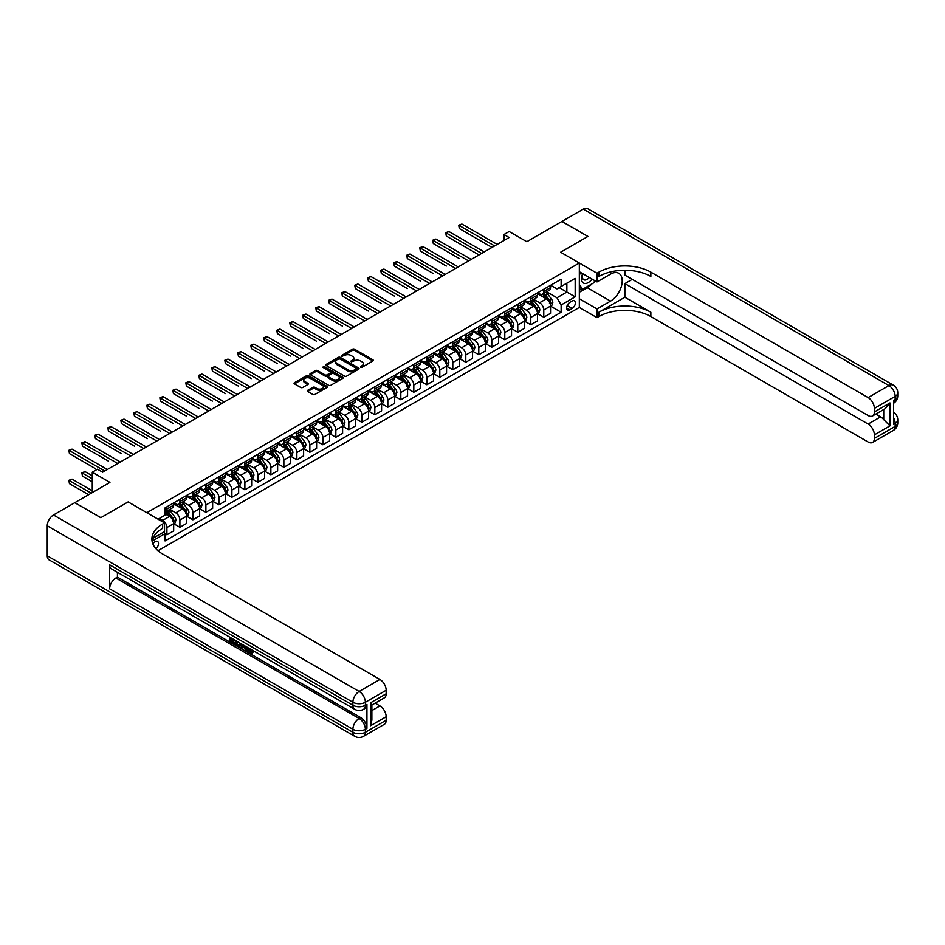 <?xml version="1.0" encoding="UTF-8"?>
<svg xmlns="http://www.w3.org/2000/svg" width="945" height="945" viewBox="0 0 945 945"><rect width="100%" height="100%" fill="white"/><g stroke="black" fill="none" stroke-linecap="round" stroke-linejoin="round"><path stroke-width="1.42" d="M360.624 367.239L362.053 367.239L372.897 360.978A1.441 0.839 0 0 0 373.31 360.388A1.441 0.839 0 0 0 372.897 359.797L354.529 349.201A1.441 0.839 0 0 0 352.485 349.201L341.641 355.45L341.641 356.277L344.476 355.474A4.619 2.67 0 0 1 351.008 355.474L352.532 356.359A4.619 2.67 0 0 1 353.891 358.238A4.619 2.67 0 0 1 352.532 360.128L351.127 361.758L353.962 360.955A4.619 2.67 0 0 1 360.494 360.955L362.029 361.829A4.619 2.67 0 0 1 363.376 363.719A4.619 2.67 0 0 1 362.029 365.609L360.624 367.239L360.624 366.412M155.984 548.738A4.701 2.717 120 0 0 158.37 544.651A4.701 2.717 120 0 0 157.52 541.414A4.701 2.717 120 0 0 155.157 541.65A4.701 2.717 120 0 0 152.901 543.966M307.68 390.32A1.441 0.839 0 0 0 307.267 390.911A1.441 0.839 0 0 0 307.68 391.502L312.842 394.467A1.441 0.839 0 0 0 314.874 394.467L326.923 387.521A1.441 0.839 0 0 0 327.348 386.93A1.441 0.839 0 0 0 326.923 386.34L308.554 375.732A1.441 0.839 0 0 0 306.511 375.732L294.474 382.69A1.441 0.839 0 0 0 294.049 383.28A1.441 0.839 0 0 0 294.474 383.871L300.699 387.462A1.441 0.839 0 0 0 302.731 387.462L307.893 384.485A1.441 0.839 0 0 0 308.306 383.894A1.441 0.839 0 0 0 307.893 383.304L304.798 381.52A3.863 2.233 0 0 1 303.676 379.949A3.863 2.233 0 0 1 306.05 377.894A3.863 2.233 0 0 1 310.267 378.378L322.351 385.359A3.863 2.233 0 0 1 323.485 386.93A3.863 2.233 0 0 1 321.099 388.986A3.863 2.233 0 0 1 316.894 388.501L314.874 387.344A1.441 0.839 0 0 0 312.842 387.344L307.68 390.32L307.68 391.502M624.869 270.246L624.869 275.089L868.136 415.54A8.824 5.091 -120 0 0 872.542 415.977L885.3 408.606L889.966 402.936L889.966 425.864L874.373 434.865L874.373 438.409L895.163 426.408L895.163 423.407L893.604 424.305L893.604 400.29L895.163 399.392L895.163 396.392L874.373 408.394A8.824 5.091 -120 0 0 868.136 397.597L888.926 385.584L583.278 209.128L561.968 221.425L587.955 236.427L560.621 252.22L587.908 236.463L561.921 221.461L526.826 241.719L509.154 231.513L503.957 234.514L509.154 237.514L102.662 472.205L97.465 469.204L92.267 472.205L92.267 492.605M47.25 555.814L352.898 732.28A8.824 5.091 120 0 0 354.729 736.309L49.081 559.853A8.824 5.091 -60 0 1 47.25 555.814L47.25 525.798A8.824 5.091 -60 0 1 53.487 514.99L74.797 502.693L100.796 517.695L128.13 501.913L100.843 517.671L74.856 502.657L109.939 482.399L92.267 472.205M152.925 538.319L164.524 531.622L164.524 522.916L128.13 501.913L146.841 512.71L579.332 263.017L579.332 307.444L597.004 317.638L598.87 316.563A36.761 21.215 180 0 1 650.857 316.563L868.136 442.012A8.824 5.091 -120 0 0 872.542 442.449A8.824 5.091 -120 0 0 874.373 438.409M598.87 272.148A36.761 21.215 180 0 1 650.857 272.148L650.857 276.472A36.761 21.215 180 0 0 598.87 276.472L598.87 272.148L597.004 273.223L560.621 252.22L579.332 263.017M344.571 376.145A1.441 0.839 0 0 0 346.614 376.145L358.663 369.2A1.441 0.839 0 0 0 359.076 368.609A1.441 0.839 0 0 0 358.663 368.018L340.294 357.411A1.441 0.839 0 0 0 338.251 357.411L326.202 364.368A1.441 0.839 0 0 0 325.789 364.959A1.441 0.839 0 0 0 326.202 365.55L344.571 376.145M323.095 367.451L342.775 378.366L330.75 385.312A1.441 0.839 0 0 1 328.706 385.312L310.338 374.704L310.338 373.523A1.441 0.839 0 0 0 309.913 374.114A1.441 0.839 0 0 0 310.338 374.704M310.338 373.523L315.488 370.558A1.441 0.839 0 0 1 317.532 370.558L324.986 374.858A1.441 0.839 0 0 0 327.017 374.858L330.443 372.885A1.441 0.839 0 0 0 330.868 372.295A1.441 0.839 0 0 0 330.443 371.704L322.682 367.227L324.111 366.4L342.787 377.185A1.441 0.839 0 0 1 343.212 377.764A1.441 0.839 0 0 1 342.787 378.354L342.787 377.185M572.15 301.018L569.87 302.341A4.56 2.634 120 0 0 566.894 306.357A4.56 2.634 120 0 0 567.591 310.007A4.56 2.634 120 0 0 569.87 309.783L572.15 308.46A4.56 2.634 120 0 0 575.139 304.444A4.56 2.634 120 0 0 574.43 300.793A4.56 2.634 120 0 0 572.15 301.018M157.98 550.711L579.332 307.444M550.687 285.26L556.971 288.898L561.141 286.489L561.141 279.224L165.044 507.914L165.044 515.179L158.075 519.195M561.141 286.489L575.174 278.385L575.174 296.872L561.141 304.975L556.971 297.781L546.635 291.804M550.687 306.204L561.141 312.24L561.141 304.975M561.141 312.24L165.044 540.93L165.044 533.665L152.074 541.142M503.957 234.514L503.957 240.514M559.156 287.634L566.858 292.076L566.858 283.193L575.174 278.385M556.971 297.781L566.858 292.076L575.174 296.872M165.044 533.724L166.911 534.799L166.911 527.546A5.883 3.39 -120 0 0 162.753 520.341L159.422 518.415M166.911 534.799L173.667 530.901L173.667 523.636A5.883 3.39 -120 0 0 169.509 516.431L165.044 513.856M173.821 523.79L179.904 527.298L179.904 520.034A5.883 3.39 -120 0 0 175.746 512.84L169.781 509.39M179.904 527.298L186.661 523.4L186.661 516.135A5.883 3.39 -120 0 0 182.503 508.93L173.667 503.827M186.815 516.289L192.898 519.797L192.898 512.533A5.883 3.39 -120 0 0 188.74 505.327L182.775 501.889M192.898 519.797L199.655 515.899L199.655 508.634A5.883 3.39 -120 0 0 195.497 501.429L186.661 496.326M199.82 508.788L205.892 512.296L205.892 505.032A5.883 3.39 -120 0 0 201.734 497.826L195.769 494.377M205.892 512.296L212.649 508.398L212.649 501.133A5.883 3.39 -120 0 0 208.491 493.928L199.655 488.825M212.814 501.275L218.897 504.795L218.897 497.531A5.883 3.39 -120 0 0 214.728 490.325L208.762 486.876M218.897 504.795L225.654 500.885L225.654 493.633A5.883 3.39 -120 0 0 221.496 486.427L212.649 481.324M225.808 493.774L231.891 497.294L231.891 490.03A5.883 3.39 -120 0 0 227.733 482.824L221.756 479.375M231.891 497.294L238.648 493.384L238.648 486.12A5.883 3.39 -120 0 0 234.49 478.926L225.654 473.823M238.801 486.273L244.885 489.782L244.885 482.529A5.883 3.39 -120 0 0 240.727 475.323L234.75 471.874M244.885 489.782L251.642 485.884L251.642 478.619A5.883 3.39 -120 0 0 247.484 471.425L238.648 466.322M251.795 478.772L257.879 482.281L257.879 475.016A5.883 3.39 -120 0 0 253.721 467.822L247.744 464.373M257.879 482.281L264.635 478.383L264.635 471.118A5.883 3.39 -120 0 0 260.477 463.912L251.642 458.809M264.789 471.271L270.872 474.78L270.872 467.515A5.883 3.39 -120 0 0 266.714 460.321L260.749 456.872M270.872 474.78L277.629 470.882L277.629 463.617A5.883 3.39 -120 0 0 273.471 456.411L264.635 451.308M277.783 463.771L283.866 467.279L283.866 460.014A5.883 3.39 -120 0 0 279.708 452.809L273.743 449.371M283.866 467.279L290.623 463.381L290.623 456.116A5.883 3.39 -120 0 0 286.465 448.91L277.629 443.807M290.776 456.27L296.86 459.778L296.86 452.513A5.883 3.39 -120 0 0 292.702 445.308L286.737 441.858M296.86 459.778L303.617 455.88L303.617 448.615A5.883 3.39 -120 0 0 299.459 441.409L290.623 436.306M303.782 448.757L309.854 452.277L309.854 445.012A5.883 3.39 -120 0 0 305.696 437.807L299.73 434.357M309.854 452.277L316.61 448.367L316.61 441.114A5.883 3.39 -120 0 0 312.452 433.909L303.617 428.806M316.776 441.256L322.859 444.764L322.859 437.511A5.883 3.39 -120 0 0 318.701 430.306L312.724 426.856M322.859 444.764L329.616 440.866L329.616 433.601A5.883 3.39 -120 0 0 325.458 426.408L316.61 421.305M329.77 433.755L335.853 437.263L335.853 429.999A5.883 3.39 -120 0 0 331.695 422.805L325.718 419.356M335.853 437.263L342.61 433.365L342.61 426.101A5.883 3.39 -120 0 0 338.452 418.895L329.616 413.804M342.763 426.254L348.847 429.762L348.847 422.498A5.883 3.39 -120 0 0 344.689 415.304L338.712 411.855M348.847 429.762L355.603 425.864L355.603 418.6A5.883 3.39 -120 0 0 351.445 411.394L342.61 406.291M355.757 418.753L361.84 422.261L361.84 414.997A5.883 3.39 -120 0 0 357.683 407.791L351.705 404.354M361.84 422.261L368.597 418.363L368.597 411.099A5.883 3.39 -120 0 0 364.439 403.893L355.603 398.79M368.751 411.252L374.834 414.76L374.834 407.496A5.883 3.39 -120 0 0 370.676 400.29L364.711 396.841M374.834 414.76L381.591 410.862L381.591 403.598A5.883 3.39 -120 0 0 377.433 396.392L368.597 391.289M381.745 403.739L387.828 407.26L387.828 399.995A5.883 3.39 -120 0 0 383.67 392.789L377.705 389.34M387.828 407.26L394.585 403.35L394.585 396.097A5.883 3.39 -120 0 0 390.427 388.891L381.591 383.788M394.738 396.238L400.822 399.759L400.822 392.494A5.883 3.39 -120 0 0 396.664 385.288L390.698 381.839M400.822 399.759L407.579 395.849L407.579 388.584A5.883 3.39 -120 0 0 403.42 381.39L394.585 376.287M407.744 388.738L413.815 392.246L413.815 384.993A5.883 3.39 -120 0 0 409.657 377.787L403.692 374.338M413.815 392.246L420.584 388.348L420.584 381.083A5.883 3.39 -120 0 0 416.414 373.889L407.579 368.786M420.738 381.237L426.821 384.745L426.821 377.48A5.883 3.39 -120 0 0 422.663 370.286L416.686 366.837M426.821 384.745L433.578 380.847L433.578 373.582A5.883 3.39 -120 0 0 429.42 366.377L420.584 361.273M433.731 373.736L439.815 377.244L439.815 369.979A5.883 3.39 -120 0 0 435.657 362.785L429.68 359.336M439.815 377.244L446.572 373.346L446.572 366.081A5.883 3.39 -120 0 0 442.414 358.876L433.578 353.773M446.725 366.235L452.809 369.743L452.809 362.478A5.883 3.39 -120 0 0 448.651 355.273L442.673 351.835M452.809 369.743L459.565 365.845L459.565 358.58A5.883 3.39 -120 0 0 455.407 351.375L446.572 346.272M459.719 358.734L465.802 362.242L465.802 354.977A5.883 3.39 -120 0 0 461.644 347.772L455.667 344.323M465.802 362.242L472.559 358.344L472.559 351.079A5.883 3.39 -120 0 0 468.401 343.874L459.565 338.771M472.713 351.221L478.796 354.741L478.796 347.476A5.883 3.39 -120 0 0 474.638 340.271L468.673 336.822M478.796 354.741L485.553 350.831L485.553 343.578A5.883 3.39 -120 0 0 481.395 336.373L472.559 331.27M485.706 343.72L491.79 347.228L491.79 339.976A5.883 3.39 -120 0 0 487.632 332.77L481.666 329.321M491.79 347.228L498.547 343.33L498.547 336.066A5.883 3.39 -120 0 0 494.389 328.872L485.553 323.769M498.712 336.219L504.784 339.728L504.784 332.463A5.883 3.39 -120 0 0 500.626 325.269L494.66 321.82M504.784 339.728L511.54 335.829L511.54 328.565A5.883 3.39 -120 0 0 507.382 321.359L498.547 316.268M511.706 328.718L517.777 332.227L517.777 324.962A5.883 3.39 -120 0 0 513.619 317.768L507.654 314.319M517.777 332.227L524.546 328.328L524.546 321.064A5.883 3.39 -120 0 0 520.388 313.858L511.54 308.755M524.699 321.217L530.783 324.726L530.783 317.461A5.883 3.39 -120 0 0 526.625 310.255L520.648 306.818M530.783 324.726L537.54 320.827L537.54 313.563A5.883 3.39 -120 0 0 533.382 306.357L524.546 301.254M537.693 313.716L543.777 317.225L543.777 309.96A5.883 3.39 -120 0 0 539.619 302.754L533.641 299.305M543.777 317.225L550.533 313.327L550.533 306.062A5.883 3.39 -120 0 0 546.375 298.856L537.54 293.753M537.693 292.761L539.619 293.871A5.883 3.39 -120 0 0 542.56 294.167A5.883 3.39 -120 0 0 543.777 291.473L543.777 289.253M524.699 300.262L526.625 301.372A5.883 3.39 -120 0 0 529.566 301.668A5.883 3.39 -120 0 0 530.783 298.974L530.783 296.754M511.706 307.775L513.619 308.885A5.883 3.39 -120 0 0 516.561 309.169A5.883 3.39 -120 0 0 517.777 306.475L517.777 304.255M498.7 315.276L500.626 316.386A5.883 3.39 -120 0 0 503.567 316.669A5.883 3.39 -120 0 0 504.784 313.976L504.784 311.755M485.706 322.777L487.632 323.887A5.883 3.39 -120 0 0 490.573 324.182A5.883 3.39 -120 0 0 491.79 321.489L491.79 319.268M472.713 330.277L474.638 331.388A5.883 3.39 -120 0 0 477.579 331.683A5.883 3.39 -120 0 0 478.796 328.99L478.796 326.769M459.719 337.778L461.644 338.889A5.883 3.39 -120 0 0 464.586 339.184A5.883 3.39 -120 0 0 465.802 336.491L465.802 334.27M446.725 345.279L448.651 346.39A5.883 3.39 -120 0 0 451.592 346.685A5.883 3.39 -120 0 0 452.809 343.992L452.809 341.771M433.731 352.78L435.657 353.891A5.883 3.39 -120 0 0 438.598 354.186A5.883 3.39 -120 0 0 439.815 351.493L439.815 349.272M420.738 360.293L422.663 361.403A5.883 3.39 -120 0 0 425.593 361.687A5.883 3.39 -120 0 0 426.821 358.994L426.821 356.773M407.744 367.794L409.657 368.904A5.883 3.39 -120 0 0 412.599 369.188A5.883 3.39 -120 0 0 413.815 366.506L413.815 364.286M394.738 375.295L396.664 376.405A5.883 3.39 -120 0 0 399.605 376.701A5.883 3.39 -120 0 0 400.822 374.007L400.822 371.787M381.745 382.796L383.67 383.906A5.883 3.39 -120 0 0 386.611 384.202A5.883 3.39 -120 0 0 387.828 381.508L387.828 379.288M368.751 390.297L370.676 391.407A5.883 3.39 -120 0 0 373.618 391.702A5.883 3.39 -120 0 0 374.834 389.009L374.834 386.788M355.757 397.798L357.683 398.908A5.883 3.39 -120 0 0 360.624 399.203A5.883 3.39 -120 0 0 361.84 396.51L361.84 394.289M342.763 405.31L344.689 406.421A5.883 3.39 -120 0 0 347.63 406.704A5.883 3.39 -120 0 0 348.847 404.011L348.847 401.79M329.77 412.811L331.695 413.922A5.883 3.39 -120 0 0 334.636 414.205A5.883 3.39 -120 0 0 335.853 411.512L335.853 409.291M316.776 420.312L318.701 421.423A5.883 3.39 -120 0 0 321.631 421.718A5.883 3.39 -120 0 0 322.859 419.025L322.859 416.804M303.782 427.813L305.696 428.924A5.883 3.39 -120 0 0 308.637 429.219A5.883 3.39 -120 0 0 309.854 426.526L309.854 424.305M290.776 435.314L292.702 436.425A5.883 3.39 -120 0 0 295.643 436.72A5.883 3.39 -120 0 0 296.86 434.027L296.86 431.806M277.783 442.815L279.708 443.926A5.883 3.39 -120 0 0 282.649 444.221A5.883 3.39 -120 0 0 283.866 441.528L283.866 439.307M264.789 450.316L266.714 451.426A5.883 3.39 -120 0 0 269.656 451.722A5.883 3.39 -120 0 0 270.872 449.029L270.872 446.808M251.795 457.829L253.721 458.939A5.883 3.39 -120 0 0 256.662 459.223A5.883 3.39 -120 0 0 257.879 456.529L257.879 454.309M238.801 465.33L240.727 466.44A5.883 3.39 -120 0 0 243.668 466.724A5.883 3.39 -120 0 0 244.885 464.042L244.885 461.821M225.808 472.831L227.733 473.941A5.883 3.39 -120 0 0 230.674 474.236A5.883 3.39 -120 0 0 231.891 471.543L231.891 469.322M212.814 480.332L214.728 481.442A5.883 3.39 -120 0 0 217.669 481.737A5.883 3.39 -120 0 0 218.897 479.044L218.897 476.823M199.82 487.833L201.734 488.943A5.883 3.39 -120 0 0 204.675 489.238A5.883 3.39 -120 0 0 205.892 486.545L205.892 484.324M186.815 495.334L188.74 496.444A5.883 3.39 -120 0 0 191.681 496.739A5.883 3.39 -120 0 0 192.898 494.046L192.898 491.825M173.821 502.846L175.746 503.957A5.883 3.39 -120 0 0 178.688 504.24A5.883 3.39 -120 0 0 179.904 501.547L179.904 499.326M542.56 294.167L549.317 290.269A5.883 3.39 -120 0 0 550.533 287.575L550.533 285.355M529.566 301.668L536.323 297.769A5.883 3.39 -120 0 0 537.54 295.076L537.54 292.855M516.561 309.169L523.317 305.27A5.883 3.39 -120 0 0 524.546 302.577L524.546 300.356M503.567 316.669L510.324 312.771A5.883 3.39 -120 0 0 511.54 310.078L511.54 307.857M490.573 324.182L497.33 320.272A5.883 3.39 -120 0 0 498.547 317.579L498.547 315.358M477.579 331.683L484.336 327.773A5.883 3.39 -120 0 0 485.553 325.08L485.553 322.859M464.586 339.184L471.342 335.286A5.883 3.39 -120 0 0 472.559 332.593L472.559 330.372M451.592 346.685L458.349 342.787A5.883 3.39 -120 0 0 459.565 340.094L459.565 337.873M438.598 354.186L445.355 350.288A5.883 3.39 -120 0 0 446.572 347.595L446.572 345.374M425.593 361.687L432.361 357.789A5.883 3.39 -120 0 0 433.578 355.096L433.578 352.875M412.599 369.188L419.356 365.29A5.883 3.39 -120 0 0 420.584 362.596L420.584 360.376M399.605 376.701L406.362 372.791A5.883 3.39 -120 0 0 407.579 370.097L407.579 367.877M386.611 384.202L393.368 380.292A5.883 3.39 -120 0 0 394.585 377.61L394.585 375.389M373.618 391.702L380.374 387.804A5.883 3.39 -120 0 0 381.591 385.111L381.591 382.89M360.624 399.203L367.381 395.305A5.883 3.39 -120 0 0 368.597 392.612L368.597 390.391M347.63 406.704L354.387 402.806A5.883 3.39 -120 0 0 355.603 400.113L355.603 397.892M334.636 414.205L341.393 410.307A5.883 3.39 -120 0 0 342.61 407.614L342.61 405.393M321.631 421.718L328.399 417.808A5.883 3.39 -120 0 0 329.616 415.115L329.616 412.894M308.637 429.219L315.394 425.309A5.883 3.39 -120 0 0 316.61 422.616L316.61 420.395M295.643 436.72L302.4 432.822A5.883 3.39 -120 0 0 303.617 430.129L303.617 427.908M282.649 444.221L289.406 440.323A5.883 3.39 -120 0 0 290.623 437.63L290.623 435.409M269.656 451.722L276.412 447.824A5.883 3.39 -120 0 0 277.629 445.13L277.629 442.91M256.662 459.223L263.419 455.325A5.883 3.39 -120 0 0 264.635 452.631L264.635 450.411M243.668 466.724L250.425 462.826A5.883 3.39 -120 0 0 251.642 460.132L251.642 457.912M230.674 474.236L237.431 470.327A5.883 3.39 -120 0 0 238.648 467.633L238.648 465.412M217.669 481.737L224.426 477.827A5.883 3.39 -120 0 0 225.654 475.146L225.654 472.925M204.675 489.238L211.432 485.34A5.883 3.39 -120 0 0 212.649 482.647L212.649 480.426M191.681 496.739L198.438 492.841A5.883 3.39 -120 0 0 199.655 490.148L199.655 487.927M178.688 504.24L185.444 500.342A5.883 3.39 -120 0 0 186.661 497.649L186.661 495.428M165.044 511.977A5.883 3.39 -120 0 0 165.694 511.741L172.451 507.843A5.883 3.39 -120 0 0 173.667 505.15L173.667 502.929M165.694 511.741A5.883 3.39 -120 0 0 166.911 509.048L166.911 506.827M164.028 531.905L165.044 533.665M361.025 367.381L362.029 366.802A4.619 2.67 0 0 0 363.376 364.924L363.376 363.719M353.891 358.238L353.891 359.443A4.619 2.67 0 0 1 352.532 361.321L351.54 361.9M372.873 360.99L354.529 350.394A1.441 0.839 0 0 0 352.485 350.394L342.043 356.419M358.639 369.212L340.294 358.616A1.441 0.839 0 0 0 338.251 358.616L326.226 365.561L326.202 364.368M356.111 369.022L356.111 368.196L339.987 358.887L337.07 359.738A4.619 2.67 0 0 0 335.723 361.628A4.619 2.67 0 0 0 337.07 363.518L348.091 369.873A4.619 2.67 0 0 0 354.623 369.873L356.111 369.022L356.111 370.216L356.407 368.609M335.723 361.628L335.723 362.833A4.619 2.67 0 0 0 337.07 364.711L337.07 363.518M356.111 370.216L354.623 371.078A4.619 2.67 0 0 1 348.091 371.078L337.07 364.711M310.362 374.716L315.488 371.751L315.488 370.558M330.868 372.295L330.868 373.488A1.441 0.839 0 0 1 330.443 374.078L327.017 376.051A1.441 0.839 0 0 1 324.986 376.051L317.532 371.751A1.441 0.839 0 0 0 315.488 371.751M332.711 379.311A3.863 2.233 0 0 0 336.916 379.795A3.863 2.233 0 0 0 339.302 377.74A3.863 2.233 0 0 0 338.168 376.169L333.916 373.7A1.441 0.839 0 0 0 331.872 373.7L328.447 375.673A1.441 0.839 0 0 0 328.033 376.264A1.441 0.839 0 0 0 328.447 376.854L332.711 379.311L332.711 380.516A3.863 2.233 0 0 0 336.916 381A3.863 2.233 0 0 0 339.302 378.945L339.302 377.74M328.033 376.264L328.033 377.468A1.441 0.839 0 0 0 328.447 378.059L328.447 376.854M332.711 380.516L328.447 378.059M323.485 386.93L323.485 388.135A3.863 2.233 0 0 1 321.099 390.19A3.863 2.233 0 0 1 316.894 389.706L314.874 388.549A1.441 0.839 0 0 0 312.842 388.549L307.704 391.513M303.676 379.949L303.676 381.154A3.863 2.233 0 0 0 304.798 382.725L304.798 381.52M307.893 383.304L307.893 384.485L304.798 382.725M326.923 386.34L326.923 387.521L308.554 376.937A1.441 0.839 0 0 0 306.511 376.937L294.486 383.883M550.533 306.298L551.774 305.578L552.813 302.577A3.898 2.244 -120 0 0 551.573 299.258L547.332 293.588A11.245 6.497 -120 0 0 546.104 292.123M541.875 296.257A11.245 6.497 -120 0 0 539.571 293.848M549.47 303.463L550.711 302.743A3.898 2.244 -120 0 0 549.6 300.404L545.348 294.734A11.245 6.497 -120 0 0 544.119 293.257M543.08 293.86A9.332 5.386 60 0 1 544.615 295.608L548.206 300.404M459.305 258.552L433.318 243.55L433.318 240.55L435.917 239.05L471.212 259.426M542.879 293.978A11.245 6.497 60 0 1 544.107 295.454L546.931 299.222M494.601 245.913L459.305 225.536L461.904 224.036L497.2 244.412M492.002 247.413L459.305 228.536L458.738 225.205L461.904 224.036M459.305 228.536L458.738 225.205M537.54 313.799L538.78 313.079L539.819 310.078A3.898 2.244 -120 0 0 538.579 306.759L534.327 301.089A11.245 6.497 -120 0 0 533.11 299.624M528.881 303.758A11.245 6.497 -120 0 0 526.578 301.349M536.476 310.964L537.717 310.243A3.898 2.244 -120 0 0 536.606 307.905L532.354 302.235A11.245 6.497 -120 0 0 531.125 300.758M530.086 301.372A9.332 5.386 60 0 1 531.61 303.109L535.213 307.905M446.312 266.053L420.324 251.051L420.324 248.051L422.923 246.55L458.207 266.927M529.885 301.479A11.245 6.497 60 0 1 531.114 302.955L533.937 306.723M524.546 321.3L525.786 320.579L526.826 317.579A3.898 2.244 -120 0 0 525.585 314.26L521.333 308.59A11.245 6.497 -120 0 0 520.104 307.125M515.887 311.259A11.245 6.497 -120 0 0 513.584 308.85M523.471 318.465L524.723 317.744A3.898 2.244 -120 0 0 523.613 315.406L519.36 309.736A11.245 6.497 -120 0 0 518.132 308.271M517.092 308.873A9.332 5.386 60 0 1 518.616 310.61L522.219 315.406M433.318 273.554L407.319 258.552L407.319 255.552L409.917 254.051L445.213 274.428M516.891 308.991A11.245 6.497 60 0 1 518.108 310.456L520.943 314.224M511.54 328.813L512.792 328.092L513.832 325.08A3.898 2.244 -120 0 0 512.592 321.772L508.339 316.103A11.245 6.497 -120 0 0 507.111 314.626M502.894 318.772A11.245 6.497 -120 0 0 500.59 316.362M510.477 325.978L511.729 325.257A3.898 2.244 -120 0 0 510.619 322.906L506.366 317.236A11.245 6.497 -120 0 0 505.138 315.772M504.087 316.374A9.332 5.386 60 0 1 505.622 318.111L509.213 322.918M420.324 281.055L394.325 266.053L394.325 263.053L396.924 261.552L432.219 281.929M503.886 316.492A11.245 6.497 60 0 1 505.114 317.957L507.937 321.725M481.607 253.414L446.312 233.037L448.91 231.537L484.206 251.913M479.009 254.926L446.312 236.037L445.733 232.706L448.91 231.537M446.312 236.037L445.733 232.706M468.614 260.926L432.739 240.219L435.917 239.05M433.318 243.55L432.739 240.219M455.608 268.427L419.745 247.72L422.923 246.55M420.324 251.051L419.745 247.72M498.547 336.314L499.799 335.593L500.838 332.593A3.898 2.244 -120 0 0 499.598 329.273L495.345 323.603A11.245 6.497 -120 0 0 494.117 322.127M489.888 326.273A11.245 6.497 -120 0 0 487.596 323.863M497.483 333.479L498.736 332.758A3.898 2.244 -120 0 0 497.613 330.407L493.373 324.737A11.245 6.497 -120 0 0 492.144 323.273M491.093 323.875A9.332 5.386 60 0 1 492.628 325.623L496.219 330.419M407.319 288.568L381.331 273.554L381.331 270.553L383.93 269.053L419.226 289.43M490.892 323.993A11.245 6.497 60 0 1 492.121 325.458L494.944 329.226M442.614 275.928L406.752 255.221L409.917 254.051M407.319 258.552L406.752 255.221M582.663 273.66A9.556 5.516 120 0 0 583.325 282.957A9.556 5.516 120 0 0 591.653 279.59A9.556 5.516 120 0 0 592.054 279.07M579.332 275.385L580.49 272.396M594.724 280.606L593.885 282.768L582.663 289.253L579.332 284.516M579.332 287.327L582.663 289.253M582.982 273.837A6.544 3.78 120 0 0 583.774 279.744A6.544 3.78 120 0 0 589.267 277.464M579.332 298.738L597.004 308.944L610.517 301.136A16.537 9.544 120 0 0 621.326 286.559A16.537 9.544 120 0 0 618.786 273.306A16.537 9.544 120 0 0 610.517 274.133L597.004 281.929L597.004 273.223M597.004 308.944L597.004 317.638M624.869 297.238L598.87 312.24A36.761 21.215 180 0 1 650.857 312.24L624.869 297.238L624.869 283.606L632.24 279.354M874.373 434.865A8.824 5.091 -120 0 0 868.136 424.057L880.61 416.863A8.824 5.091 60 0 1 883.729 419.627L883.729 409.516M624.869 283.606L868.136 424.057M583.278 209.128A8.824 5.091 -60 0 1 587.695 208.691L893.344 385.147A8.824 5.091 120 0 0 888.926 385.584A8.824 5.091 60 0 1 895.163 396.392A8.824 5.091 180 0 0 897.75 392.789A8.824 8.824 0 0 0 893.344 385.147M579.332 271.723L597.004 281.929M872.542 415.977A8.824 5.091 -120 0 0 874.373 411.937L889.966 402.936M874.373 408.394L874.373 411.937M650.857 272.148L868.136 397.597M875.814 414.087L880.61 416.863M889.966 425.864L883.729 419.627M591.818 283.961A16.537 9.544 -60 0 1 587.235 287.693L579.332 292.253M579.332 290.328L581.931 288.827M248.7 648.046L251.346 652.333M247.944 647.656L249.799 652.558L252.374 651.294L253.26 652.038L251.689 653.68L249.882 653.444L247.058 647.136M242.865 647.077L241.625 648.589L240.691 648.046L242.274 644.372M246.232 646.663L247.472 650.999L246.645 651.483L244.991 648.317L242.333 646.782L241.625 648.589M231.265 639.281L231.265 640.816L234.939 642.931L234.939 643.769L234.112 644.242L229.552 641.62L229.552 637.036M234.537 639.919L233.71 640.686L230.426 638.796L230.426 641.289L231.265 640.816M109.632 564.815L352.898 705.265A8.824 5.091 120 0 0 354.729 709.305L111.451 568.855A8.824 5.091 -60 0 1 109.632 564.815L109.632 588.818A8.824 5.091 -60 0 1 115.869 578.021L117.428 577.123L360.695 717.574A8.824 5.091 60 0 1 366.932 728.371L366.932 704.368A8.824 5.091 60 0 1 365.113 708.407L363.553 709.305A8.824 5.091 -120 0 0 365.372 705.265L366.932 704.368M117.428 577.123L117.428 572.304M240.361 643.273L240.432 644.254L241.247 643.781L239.569 646.64L235.305 644.939L235.305 640.356M164.524 522.916L162.646 524.002A36.761 21.215 0 0 0 151.885 539.004A36.761 21.215 0 0 0 162.646 554.006L379.925 679.455A8.824 5.091 60 0 1 386.162 690.263L365.372 702.265L365.372 705.265A8.824 5.091 0 0 1 352.898 705.265L352.898 702.265L47.25 525.798M370.57 702.808L371.869 704.757L371.869 720.184L370.57 725.736L370.57 702.808L386.162 693.795L386.162 690.263M386.162 693.795A8.824 5.091 60 0 1 384.343 697.835L371.869 705.041M375.13 703.151L379.925 705.927A8.824 5.091 60 0 1 386.162 716.735L370.57 725.736M366.932 728.371L365.372 729.28L365.372 732.28L386.162 720.267L386.162 716.735M386.162 720.267A8.824 5.091 60 0 1 384.343 724.307L363.553 736.309A8.824 5.091 -120 0 0 365.372 732.28A8.824 5.091 0 0 1 352.898 732.28L352.898 729.28L109.632 588.818M162.646 524.002L162.646 528.326A36.761 21.215 0 0 0 152.074 541.166M230.426 641.289L234.112 643.415L234.939 642.931M234.112 643.415L234.112 644.242M230.426 637.544L234.076 639.647M233.71 639.859L233.71 640.686M240.432 644.254L239.569 646.64M236.191 640.864L236.191 644.62L238.943 645.695L239.487 642.765M237.018 641.348L237.018 644.136L239.782 645.222M236.191 644.62L237.018 644.136M237.478 645.352L238.305 644.88M245.062 645.99L246.645 651.483M243.089 644.856L242.605 646.096L244.731 647.337L244.235 645.518M243.621 645.151L244.424 646.191M242.605 646.096L243.432 645.624M249.799 652.558L250.626 652.085M251.004 652.711L251.547 651.766L252.421 652.511L253.26 652.038M247.862 648.53L248.665 648.069M252.421 652.511L251.689 653.68M485.553 343.815L486.805 343.094L487.844 340.094A3.898 2.244 -120 0 0 486.604 336.774L482.352 331.104A11.245 6.497 -120 0 0 481.123 329.628M476.894 333.774A11.245 6.497 -120 0 0 474.591 331.364M484.49 340.98L485.742 340.259A3.898 2.244 -120 0 0 484.62 337.908L480.379 332.238A11.245 6.497 -120 0 0 479.15 330.774M478.099 331.376A9.332 5.386 60 0 1 479.635 333.124L483.226 337.92M394.325 296.068L368.337 281.055L368.337 278.054L370.936 276.554L406.232 296.931M477.898 331.494A11.245 6.497 60 0 1 479.127 332.959L481.95 336.739M472.559 351.316L473.811 350.595L474.851 347.595A3.898 2.244 -120 0 0 473.599 344.275L469.358 338.605A11.245 6.497 -120 0 0 468.129 337.141M463.901 341.275A11.245 6.497 -120 0 0 461.597 338.865M471.496 348.481L472.748 347.76A3.898 2.244 -120 0 0 471.626 345.421L467.385 339.751A11.245 6.497 -120 0 0 466.157 338.275M465.105 338.877A9.332 5.386 60 0 1 466.641 340.625L470.232 345.421M381.331 303.569L355.344 288.568L355.344 285.555L357.942 284.055L393.238 304.444M464.905 338.995A11.245 6.497 60 0 1 466.133 340.472L468.956 344.24M459.565 358.816L460.817 358.096L461.845 355.096A3.898 2.244 -120 0 0 460.605 351.776L456.364 346.106A11.245 6.497 -120 0 0 455.136 344.641M450.907 348.776A11.245 6.497 -120 0 0 448.603 346.366M458.502 355.981L459.742 355.261A3.898 2.244 -120 0 0 458.632 352.922L454.38 347.252A11.245 6.497 -120 0 0 453.163 345.776M452.112 346.378A9.332 5.386 60 0 1 453.647 348.126L457.238 352.922M368.337 311.07L342.35 296.068L342.35 293.068L344.949 291.568L380.244 311.944M451.911 346.496A11.245 6.497 60 0 1 453.139 347.973L455.962 351.741M446.572 366.317L447.812 365.597L448.851 362.596A3.898 2.244 -120 0 0 447.611 359.277L443.37 353.607A11.245 6.497 -120 0 0 442.142 352.142M437.913 356.277A11.245 6.497 -120 0 0 435.61 353.867M445.508 363.482L446.749 362.762A3.898 2.244 -120 0 0 445.638 360.423L441.386 354.753A11.245 6.497 -120 0 0 440.157 353.276M439.118 353.891A9.332 5.386 60 0 1 440.654 355.627L444.244 360.423M355.344 318.571L329.356 303.569L329.356 300.569L331.955 299.069L367.251 319.445M438.917 353.997A11.245 6.497 60 0 1 440.146 355.474L442.969 359.242M433.578 373.818L434.818 373.098L435.858 370.097A3.898 2.244 -120 0 0 434.617 366.79L430.365 361.12A11.245 6.497 -120 0 0 429.136 359.643M424.919 363.79A11.245 6.497 -120 0 0 422.616 361.38M432.515 370.983L433.755 370.263A3.898 2.244 -120 0 0 432.645 367.924L428.392 362.254A11.245 6.497 -120 0 0 427.164 360.789M426.124 361.392A9.332 5.386 60 0 1 427.648 363.128L431.251 367.936M342.35 326.072L316.351 311.07L316.351 308.07L318.961 306.57L354.245 326.946M425.923 361.51A11.245 6.497 60 0 1 427.152 362.974L429.975 366.743M429.621 283.429L393.758 262.722L396.924 261.552M394.325 266.053L393.758 262.722M416.627 290.93L380.764 270.223L383.93 269.053M381.331 273.554L380.764 270.223M403.633 298.431L367.77 277.724L370.936 276.554M368.337 281.055L367.77 277.724M390.639 305.944L354.765 285.236L357.942 284.055M355.344 288.568L354.765 285.236M377.646 313.445L341.771 292.737L344.949 291.568M342.35 296.068L341.771 292.737M420.584 381.331L421.824 380.611L422.864 377.61A3.898 2.244 -120 0 0 421.624 374.291L417.371 368.621A11.245 6.497 -120 0 0 416.143 367.144M411.925 371.29A11.245 6.497 -120 0 0 409.622 368.881M419.509 378.496L420.761 377.776A3.898 2.244 -120 0 0 419.651 375.425L415.398 369.755A11.245 6.497 -120 0 0 414.17 368.29M413.13 368.893A9.332 5.386 60 0 1 414.654 370.629L418.257 375.437M329.356 333.585L303.357 318.571L303.357 315.571L305.956 314.071L341.251 334.447M412.93 369.011A11.245 6.497 60 0 1 414.146 370.475L416.969 374.244M364.652 320.946L328.777 300.238L331.955 299.069M329.356 303.569L328.777 300.238M407.579 388.832L408.831 388.111L409.87 385.111A3.898 2.244 -120 0 0 408.63 381.792L404.377 376.122A11.245 6.497 -120 0 0 403.149 374.645M398.932 378.791A11.245 6.497 -120 0 0 396.628 376.382M406.515 385.997L407.767 385.276A3.898 2.244 -120 0 0 406.657 382.926L402.405 377.256A11.245 6.497 -120 0 0 401.176 375.791M400.125 376.393A9.332 5.386 60 0 1 401.66 378.142L405.251 382.938M316.351 341.086L290.363 326.072L290.363 323.072L292.962 321.572L328.258 341.948M399.924 376.512A11.245 6.497 60 0 1 401.152 377.976L403.976 381.745M351.646 328.447L315.784 307.739L318.961 306.57M316.351 311.07L315.784 307.739M394.585 396.333L395.837 395.612L396.876 392.612A3.898 2.244 -120 0 0 395.636 389.293L391.384 383.623A11.245 6.497 -120 0 0 390.155 382.158M385.926 386.292A11.245 6.497 -120 0 0 383.635 383.883M393.522 393.498L394.774 392.777A3.898 2.244 -120 0 0 393.652 390.439L389.411 384.769A11.245 6.497 -120 0 0 388.182 383.292M387.131 383.894A9.332 5.386 60 0 1 388.667 385.643L392.258 390.439M303.357 348.587L277.369 333.573L277.369 330.573L279.968 329.073L315.264 349.449M386.93 384.013A11.245 6.497 60 0 1 388.159 385.477L390.982 389.257M338.653 335.947L302.79 315.24L305.956 314.071M303.357 318.571L302.79 315.24M381.591 403.834L382.843 403.113L383.883 400.113A3.898 2.244 -120 0 0 382.63 396.794L378.39 391.124A11.245 6.497 -120 0 0 377.161 389.659M372.932 393.793A11.245 6.497 -120 0 0 370.629 391.384M380.528 400.999L381.78 400.278A3.898 2.244 -120 0 0 380.658 397.939L376.417 392.269A11.245 6.497 -120 0 0 375.189 390.793M374.137 391.395A9.332 5.386 60 0 1 375.673 393.144L379.264 397.939M290.363 356.088L264.376 341.086L264.376 338.086L266.974 336.585L302.27 356.962M373.936 391.513A11.245 6.497 60 0 1 375.165 392.99L377.988 396.758M325.659 343.448L289.796 322.741L292.962 321.572M290.363 326.072L289.796 322.741M368.597 411.335L369.849 410.614L370.889 407.614A3.898 2.244 -120 0 0 369.637 404.295L365.396 398.625A11.245 6.497 -120 0 0 364.168 397.16M359.939 401.294A11.245 6.497 -120 0 0 357.635 398.885M367.534 408.5L368.786 407.779A3.898 2.244 -120 0 0 367.664 405.44L363.423 399.77A11.245 6.497 -120 0 0 362.195 398.294M361.144 398.908A9.332 5.386 60 0 1 362.679 400.645L366.27 405.44M277.369 363.589L251.382 348.587L251.382 345.587L253.981 344.086L289.276 364.463M360.943 399.014A11.245 6.497 60 0 1 362.171 400.491L364.994 404.259M312.665 350.949L276.802 330.242L279.968 329.073M277.369 333.573L276.802 330.242M355.603 418.836L356.844 418.115L357.883 415.115A3.898 2.244 -120 0 0 356.643 411.796L352.402 406.126A11.245 6.497 -120 0 0 351.174 404.661M346.945 408.795A11.245 6.497 -120 0 0 344.641 406.385M354.54 416.001L355.781 415.28A3.898 2.244 -120 0 0 354.67 412.941L350.418 407.271A11.245 6.497 -120 0 0 349.189 405.807M348.15 406.409A9.332 5.386 60 0 1 349.685 408.145L353.276 412.941M264.376 371.09L238.388 356.088L238.388 353.087L240.987 351.587L276.283 371.964M347.949 406.527A11.245 6.497 60 0 1 349.178 407.992L352.001 411.76M299.671 358.462L263.809 337.755L266.974 336.585M264.376 341.086L263.809 337.755M342.61 426.349L343.85 425.628L344.89 422.616A3.898 2.244 -120 0 0 343.649 419.308L339.397 413.638A11.245 6.497 -120 0 0 338.18 412.162M333.951 416.308A11.245 6.497 -120 0 0 331.648 413.898M341.547 423.514L342.787 422.793A3.898 2.244 -120 0 0 341.677 420.442L337.424 414.772A11.245 6.497 -120 0 0 336.196 413.308M335.156 413.91A9.332 5.386 60 0 1 336.68 415.646L340.283 420.454M251.382 378.591L225.394 363.589L225.394 360.588L227.993 359.088L263.289 379.465M334.955 414.028A11.245 6.497 60 0 1 336.184 415.493L339.007 419.261M329.616 433.849L330.856 433.129L331.896 430.129A3.898 2.244 -120 0 0 330.656 426.809L326.403 421.139A11.245 6.497 -120 0 0 325.174 419.663M320.957 423.809A11.245 6.497 -120 0 0 318.654 421.399M328.553 431.014L329.793 430.294A3.898 2.244 -120 0 0 328.683 427.943L324.43 422.273A11.245 6.497 -120 0 0 323.202 420.808M322.162 421.411A9.332 5.386 60 0 1 323.686 423.159L327.289 427.955M238.388 386.103L212.389 371.09L212.389 368.089L214.987 366.589L250.283 386.966M321.962 421.529A11.245 6.497 60 0 1 323.19 422.994L326.013 426.762M316.61 441.35L317.863 440.63L318.902 437.63A3.898 2.244 -120 0 0 317.662 434.31L313.409 428.64A11.245 6.497 -120 0 0 312.181 427.164M307.964 431.31A11.245 6.497 -120 0 0 305.66 428.9M315.547 438.515L316.799 437.795A3.898 2.244 -120 0 0 315.689 435.444L311.437 429.774A11.245 6.497 -120 0 0 310.208 428.309M309.157 428.912A9.332 5.386 60 0 1 310.692 430.66L314.295 435.456M225.394 393.604L199.395 378.591L199.395 375.59L201.994 374.09L237.289 394.467M308.956 429.03A11.245 6.497 60 0 1 310.184 430.495L313.008 434.275M303.617 448.851L304.869 448.131L305.908 445.13A3.898 2.244 -120 0 0 304.668 441.811L300.415 436.141A11.245 6.497 -120 0 0 299.187 434.676M294.97 438.811A11.245 6.497 -120 0 0 292.666 436.401M302.554 446.016L303.806 445.296A3.898 2.244 -120 0 0 302.683 442.957L298.443 437.287A11.245 6.497 -120 0 0 297.214 435.81M296.163 436.413A9.332 5.386 60 0 1 297.699 438.161L301.29 442.957M212.389 401.105L186.401 386.103L186.401 383.091L189 381.591L224.296 401.979M295.962 436.531A11.245 6.497 60 0 1 297.191 438.007L300.014 441.776M290.623 456.352L291.875 455.632L292.915 452.631A3.898 2.244 -120 0 0 291.674 449.312L287.422 443.642A11.245 6.497 -120 0 0 286.193 442.177M281.964 446.312A11.245 6.497 -120 0 0 279.661 443.902M289.56 453.517L290.812 452.797A3.898 2.244 -120 0 0 289.69 450.458L285.449 444.788A11.245 6.497 -120 0 0 284.221 443.311M283.169 443.914A9.332 5.386 60 0 1 284.705 445.662L288.296 450.458M199.395 408.606L173.407 393.604L173.407 390.604L176.006 389.104L211.302 409.48M282.968 444.032A11.245 6.497 60 0 1 284.197 445.508L287.02 449.277M277.629 463.853L278.881 463.133L279.921 460.132A3.898 2.244 -120 0 0 278.669 456.813L274.428 451.143A11.245 6.497 -120 0 0 273.2 449.678M268.971 453.813A11.245 6.497 -120 0 0 266.667 451.403M276.566 461.018L277.818 460.298A3.898 2.244 -120 0 0 276.696 457.959L272.455 452.289A11.245 6.497 -120 0 0 271.227 450.812M270.175 451.426A9.332 5.386 60 0 1 271.711 453.163L275.302 457.959M186.401 416.107L160.414 401.105L160.414 398.105L163.012 396.605L198.308 416.981M269.975 451.533A11.245 6.497 60 0 1 271.203 453.009L274.026 456.778M264.635 471.354L265.888 470.634L266.927 467.633A3.898 2.244 -120 0 0 265.675 464.326L261.434 458.656A11.245 6.497 -120 0 0 260.206 457.179M255.977 461.325A11.245 6.497 -120 0 0 253.673 458.916M263.572 468.519L264.813 467.799A3.898 2.244 -120 0 0 263.702 465.46L259.45 459.79A11.245 6.497 -120 0 0 258.233 458.325M257.182 458.927A9.332 5.386 60 0 1 258.717 460.664L262.308 465.472M173.407 423.608L147.42 408.606L147.42 405.606L150.019 404.106L185.314 424.482M256.981 459.046A11.245 6.497 60 0 1 258.209 460.51L261.033 464.279M251.642 478.867L252.882 478.146L253.921 475.146A3.898 2.244 -120 0 0 252.681 471.827L248.44 466.157A11.245 6.497 -120 0 0 247.212 464.68M242.983 468.826A11.245 6.497 -120 0 0 240.68 466.417M250.579 476.032L251.819 475.311A3.898 2.244 -120 0 0 250.708 472.961L246.456 467.291A11.245 6.497 -120 0 0 245.227 465.826M244.188 466.428A9.332 5.386 60 0 1 245.724 468.165L249.315 472.972M160.414 431.121L134.426 416.107L134.426 413.107L137.025 411.607L172.321 431.983M243.987 466.546A11.245 6.497 60 0 1 245.216 468.011L248.039 471.779M238.648 486.368L239.888 485.647L240.928 482.647A3.898 2.244 -120 0 0 239.687 479.328L235.435 473.658A11.245 6.497 -120 0 0 234.218 472.181M229.989 476.327A11.245 6.497 -120 0 0 227.686 473.917M237.585 483.533L238.825 482.812A3.898 2.244 -120 0 0 237.715 480.462L233.462 474.792A11.245 6.497 -120 0 0 232.234 473.327M231.194 473.929A9.332 5.386 60 0 1 232.718 475.678L236.321 480.473M147.42 438.622L121.432 423.608L121.432 420.608L124.031 419.107L159.327 439.484M230.993 474.047A11.245 6.497 60 0 1 232.222 475.512L235.045 479.28M225.654 493.869L226.894 493.148L227.934 490.148A3.898 2.244 -120 0 0 226.694 486.829L222.441 481.159A11.245 6.497 -120 0 0 221.213 479.694M216.996 483.828A11.245 6.497 -120 0 0 214.692 481.418M224.579 491.034L225.831 490.313A3.898 2.244 -120 0 0 224.721 487.974L220.468 482.304A11.245 6.497 -120 0 0 219.24 480.828M218.2 481.43A9.332 5.386 60 0 1 219.724 483.178L223.327 487.974M134.426 446.123L108.427 431.109L108.427 428.109L111.026 426.608L146.321 446.985M218 481.548A11.245 6.497 60 0 1 219.216 483.013L222.051 486.793M212.649 501.37L213.901 500.649L214.94 497.649A3.898 2.244 -120 0 0 213.7 494.329L209.447 488.659A11.245 6.497 -120 0 0 208.219 487.195M204.002 491.329A11.245 6.497 -120 0 0 201.698 488.919M211.585 498.535L212.838 497.814A3.898 2.244 -120 0 0 211.727 495.475L207.475 489.805A11.245 6.497 -120 0 0 206.246 488.329M205.195 488.931A9.332 5.386 60 0 1 206.731 490.679L210.333 495.475M121.432 453.624L95.433 438.622L95.433 435.621L98.032 434.121L133.328 454.498M204.994 489.049A11.245 6.497 60 0 1 206.223 490.526L209.046 494.294M199.655 508.871L200.907 508.15L201.946 505.15A3.898 2.244 -120 0 0 200.706 501.83L196.454 496.16A11.245 6.497 -120 0 0 195.225 494.696M191.008 498.83A11.245 6.497 -120 0 0 188.705 496.42M198.592 506.036L199.844 505.315A3.898 2.244 -120 0 0 198.722 502.976L194.481 497.306A11.245 6.497 -120 0 0 193.252 495.83M192.201 496.444A9.332 5.386 60 0 1 193.737 498.18L197.328 502.976M108.427 461.125L82.439 446.123L82.439 443.122L85.038 441.622L120.334 461.999M192 496.55A11.245 6.497 60 0 1 193.229 498.027L196.052 501.795M186.661 516.372L187.913 515.651L188.953 512.651A3.898 2.244 -120 0 0 187.712 509.331L183.46 503.661A11.245 6.497 -120 0 0 182.231 502.197M178.003 506.331A11.245 6.497 -120 0 0 175.699 503.921M185.598 513.537L186.85 512.816A3.898 2.244 -120 0 0 185.728 510.477L181.487 504.807A11.245 6.497 -120 0 0 180.259 503.342M179.207 503.945A9.332 5.386 60 0 1 180.743 505.681L184.334 510.477M95.433 468.625L69.446 453.624L69.446 450.623L72.044 449.123L107.34 469.5M179.007 504.063A11.245 6.497 60 0 1 180.235 505.528L183.058 509.296M173.667 523.884L174.919 523.164L175.959 520.152A3.898 2.244 -120 0 0 174.707 516.844L170.466 511.174A11.245 6.497 -120 0 0 169.238 509.698M172.604 521.049L173.856 520.329A3.898 2.244 -120 0 0 172.734 517.978L168.493 512.308A11.245 6.497 -120 0 0 167.265 510.843M166.214 511.446A9.332 5.386 60 0 1 167.749 513.182L171.34 517.99M92.267 475.796L85.038 471.626L82.439 473.126L82.439 476.126L92.267 481.808M166.013 511.564A11.245 6.497 60 0 1 167.241 513.029L170.065 516.797M82.439 476.126L81.872 472.795L92.267 478.808M81.872 472.795L85.038 471.626M92.267 490.809L72.044 479.127L69.446 480.639L69.446 483.639L88.629 494.707M69.446 483.639L68.879 480.308L91.228 493.207M68.879 480.308L72.044 479.127M286.678 365.963L250.803 345.256L253.981 344.086M251.382 348.587L250.803 345.256M273.684 373.464L237.809 352.757L240.987 351.587M238.388 356.088L237.809 352.757M260.69 380.965L224.815 360.258L227.993 359.088M225.394 363.589L224.815 360.258M247.684 388.466L211.822 367.759L214.987 366.589M212.389 371.09L211.822 367.759M234.691 395.967L198.828 375.26L201.994 374.09M199.395 378.591L198.828 375.26M221.697 403.48L185.834 382.772L189 381.591M186.401 386.103L185.834 382.772M208.703 410.981L172.84 390.273L176.006 389.104M173.407 393.604L172.84 390.273M195.709 418.481L159.847 397.774L163.012 396.605M160.414 401.105L159.847 397.774M182.716 425.982L146.841 405.275L150.019 404.106M147.42 408.606L146.841 405.275M169.722 433.483L133.847 412.776L137.025 411.607M134.426 416.107L133.847 412.776M156.716 440.984L120.854 420.277L124.031 419.107M121.432 423.608L120.854 420.277M143.723 448.485L107.86 427.778L111.026 426.608M108.427 431.109L107.86 427.778M130.729 455.998L94.866 435.291L98.032 434.121M95.433 438.622L94.866 435.291M117.735 463.499L81.872 442.792L85.038 441.622M82.439 446.123L81.872 442.792M104.741 471L68.879 450.292L72.044 449.123M69.446 453.624L68.879 450.292M162.753 520.341L169.509 516.431M175.746 512.84L182.503 508.93M188.74 505.327L195.497 501.429M201.734 497.826L208.491 493.928M214.728 490.325L221.496 486.427M227.733 482.824L234.49 478.926M240.727 475.323L247.484 471.425M253.721 467.822L260.477 463.912M266.714 460.321L273.471 456.411M279.708 452.809L286.465 448.91M292.702 445.308L299.459 441.409M305.696 437.807L312.452 433.909M318.701 430.306L325.458 426.408M331.695 422.805L338.452 418.895M344.689 415.304L351.445 411.394M357.683 407.791L364.439 403.893M370.676 400.29L377.433 396.392M383.67 392.789L390.427 388.891M396.664 385.288L403.42 381.39M409.657 377.787L416.414 373.889M422.663 370.286L429.42 366.377M435.657 362.785L442.414 358.876M448.651 355.273L455.407 351.375M461.644 347.772L468.401 343.874M474.638 340.271L481.395 336.373M487.632 332.77L494.389 328.872M500.626 325.269L507.382 321.359M513.619 317.768L520.388 313.858M526.625 310.255L533.382 306.357M539.619 302.754L546.375 298.856M543.777 291.473L550.533 287.575M543.777 309.96L550.533 306.062M530.783 317.461L537.54 313.563M530.783 298.974L537.54 295.076M517.777 324.962L524.546 321.064M517.777 306.475L524.546 302.577M504.784 332.463L511.54 328.565M504.784 313.976L511.54 310.078M491.79 339.976L498.547 336.066M491.79 321.489L498.547 317.579M478.796 347.476L485.553 343.578M478.796 328.99L485.553 325.08M465.802 354.977L472.559 351.079M465.802 336.491L472.559 332.593M452.809 362.478L459.565 358.58M452.809 343.992L459.565 340.094M439.815 369.979L446.572 366.081M439.815 351.493L446.572 347.595M426.821 377.48L433.578 373.582M426.821 358.994L433.578 355.096M413.815 384.993L420.584 381.083M413.815 366.506L420.584 362.596M400.822 392.494L407.579 388.584M400.822 374.007L407.579 370.097M387.828 399.995L394.585 396.097M387.828 381.508L394.585 377.61M374.834 407.496L381.591 403.598M374.834 389.009L381.591 385.111M361.84 414.997L368.597 411.099M361.84 396.51L368.597 392.612M348.847 422.498L355.603 418.6M348.847 404.011L355.603 400.113M335.853 429.999L342.61 426.101M335.853 411.512L342.61 407.614M322.859 437.511L329.616 433.601M322.859 419.025L329.616 415.115M309.854 445.012L316.61 441.114M309.854 426.526L316.61 422.616M296.86 452.513L303.617 448.615M296.86 434.027L303.617 430.129M283.866 460.014L290.623 456.116M283.866 441.528L290.623 437.63M270.872 467.515L277.629 463.617M270.872 449.029L277.629 445.13M257.879 475.016L264.635 471.118M257.879 456.529L264.635 452.631M244.885 482.529L251.642 478.619M244.885 464.042L251.642 460.132M231.891 490.03L238.648 486.12M231.891 471.543L238.648 467.633M218.897 497.531L225.654 493.633M218.897 479.044L225.654 475.146M205.892 505.032L212.649 501.133M205.892 486.545L212.649 482.647M192.898 512.533L199.655 508.634M192.898 494.046L199.655 490.148M179.904 520.034L186.661 516.135M179.904 501.547L186.661 497.649M166.911 527.546L173.667 523.636M166.911 509.048L173.667 505.15M567.165 305.578L572.15 308.46M566.646 307.916L569.87 309.783M362.029 366.802L362.029 365.609M351.127 361.758L351.127 360.931M352.532 361.321L352.532 360.128M341.641 356.277L341.641 355.45M352.485 350.394L352.485 349.201M354.529 350.394L354.529 349.201M372.897 360.978L372.897 359.797M338.251 358.616L338.251 357.411M340.294 358.616L340.294 357.411M358.663 369.2L358.663 368.018M348.091 371.078L348.091 369.873M354.623 371.078L354.623 369.873M317.532 371.751L317.532 370.558M324.986 376.051L324.986 374.858M327.017 376.051L327.017 374.858M330.443 374.078L330.443 372.885M324.111 367.605L324.111 366.4M312.842 388.549L312.842 387.344M314.874 388.549L314.874 387.344M316.894 389.706L316.894 388.501M294.474 383.871L294.474 382.69M306.511 376.937L306.511 375.732M308.554 376.937L308.554 375.732M550.238 304.125L552.79 302.648M545.348 294.734L547.332 293.588M542.288 296.494L544.107 295.454M549.6 300.404L551.573 299.258M549.293 301.916L550.711 302.743M537.244 311.626L539.796 310.161M532.354 302.235L534.327 301.089M529.294 304.007L531.114 302.955M536.606 307.905L538.579 306.759M536.299 309.428L537.717 310.243M524.251 319.127L526.802 317.662M519.36 309.736L521.333 308.59M516.301 311.507L518.108 310.456M523.613 315.406L525.585 314.26M523.306 316.929L524.723 317.744M511.257 326.639L513.808 325.163M506.366 317.236L508.339 316.103M503.307 319.008L505.114 317.957M510.619 322.906L512.592 321.772M510.3 324.43L511.729 325.257M498.263 334.14L500.815 332.664M493.373 324.737L495.345 323.603M490.313 326.509L492.121 325.458M497.613 330.407L499.598 329.273M497.306 331.931L498.736 332.758M598.87 312.24L598.87 316.563M650.857 312.24L650.857 316.563M893.604 417.737A8.824 5.091 60 0 1 895.163 423.407A8.824 5.091 180 0 0 897.75 419.804A8.824 8.824 0 0 0 893.604 412.327M893.344 430.447A8.824 8.824 0 0 0 897.75 422.805A8.824 5.091 0 0 1 895.163 426.408A8.824 5.091 60 0 1 893.344 430.447L872.542 442.449M895.163 399.392A8.824 5.091 60 0 1 893.604 403.255A8.824 8.824 0 0 0 897.75 395.79A8.824 5.091 0 0 1 895.163 399.392M587.235 287.693L610.517 301.136M53.487 514.99L359.135 691.457L379.925 679.455M115.869 578.021L359.135 718.472L360.695 717.574M371.869 710.581L379.925 705.927M359.135 691.457A8.824 5.091 120 0 0 352.898 702.265A8.824 5.091 180 0 0 365.372 702.265A8.824 5.091 -120 0 0 359.135 691.457M359.135 718.472A8.824 5.091 120 0 0 352.898 729.28A8.824 5.091 180 0 0 365.372 729.28A8.824 5.091 -120 0 0 359.135 718.472M485.269 341.641L487.821 340.165M480.379 332.238L482.352 331.104M477.308 334.01L479.127 332.959M484.62 337.908L486.604 336.774M484.312 339.432L485.742 340.259M472.264 349.142L474.815 347.665M467.385 339.751L469.358 338.605M464.314 341.511L466.133 340.472M471.626 345.421L473.599 344.275M471.319 346.933L472.748 347.76M459.27 356.643L461.821 355.166M454.38 347.252L456.364 346.106M451.32 349.012L453.139 347.973M458.632 352.922L460.605 351.776M458.325 354.446L459.742 355.261M446.276 364.144L448.828 362.679M441.386 354.753L443.37 353.607M438.326 356.525L440.146 355.474M445.638 360.423L447.611 359.277M445.331 361.947L446.749 362.762M433.282 371.657L435.834 370.18M428.392 362.254L430.365 361.12M425.333 364.026L427.152 362.974M432.645 367.924L434.617 366.79M432.337 369.448L433.755 370.263M420.289 379.158L422.84 377.681M415.398 369.755L417.371 368.621M412.339 371.527L414.146 370.475M419.651 375.425L421.624 374.291M419.344 376.949L420.761 377.776M407.295 386.659L409.846 385.182M402.405 377.256L404.377 376.122M399.345 379.028L401.152 377.976M406.657 382.926L408.63 381.792M406.338 384.45L407.767 385.276M394.301 394.159L396.853 392.683M389.411 384.769L391.384 383.623M386.34 386.529L388.159 385.477M393.652 390.439L395.636 389.293M393.344 391.951L394.774 392.777M381.308 401.66L383.859 400.184M376.417 392.269L378.39 391.124M373.346 394.03L375.165 392.99M380.658 397.939L382.63 396.794M380.351 399.452L381.78 400.278M368.302 409.161L370.853 407.697M363.423 399.77L365.396 398.625M360.352 401.542L362.171 400.491M367.664 405.44L369.637 404.295M367.357 406.964L368.786 407.779M355.308 416.662L357.86 415.198M350.418 407.271L352.402 406.126M347.358 409.043L349.178 407.992M354.67 412.941L356.643 411.796M354.363 414.465L355.781 415.28M342.314 424.175L344.866 422.698M337.424 414.772L339.397 413.638M334.365 416.544L336.184 415.493M341.677 420.442L343.649 419.308M341.369 421.966L342.787 422.793M329.321 431.676L331.872 430.199M324.43 422.273L326.403 421.139M321.371 424.045L323.19 422.994M328.683 427.943L330.656 426.809M328.376 429.467L329.793 430.294M316.327 439.177L318.878 437.7M311.437 429.774L313.409 428.64M308.377 431.546L310.184 430.495M315.689 435.444L317.662 434.31M315.37 436.968L316.799 437.795M303.333 446.678L305.885 445.201M298.443 437.287L300.415 436.141M295.383 439.047L297.191 438.007M302.683 442.957L304.668 441.811M302.376 444.469L303.806 445.296M290.339 454.179L292.891 452.702M285.449 444.788L287.422 443.642M282.378 446.548L284.197 445.508M289.69 450.458L291.674 449.312M289.383 451.982L290.812 452.797M277.334 461.68L279.897 460.215M272.455 452.289L274.428 451.143M269.384 454.061L271.203 453.009M276.696 457.959L278.669 456.813M276.389 459.483L277.818 460.298M264.34 469.192L266.892 467.716M259.45 459.79L261.434 458.656M256.39 461.562L258.209 460.51M263.702 465.46L265.675 464.326M263.395 466.984L264.813 467.799M251.346 476.693L253.898 475.217M246.456 467.291L248.44 466.157M243.397 469.063L245.216 468.011M250.708 472.961L252.681 471.827M250.401 474.484L251.819 475.311M238.353 484.194L240.904 482.718M233.462 474.792L235.435 473.658M230.403 476.563L232.222 475.512M237.715 480.462L239.687 479.328M237.408 481.985L238.825 482.812M225.359 491.695L227.91 490.219M220.468 482.304L222.441 481.159M217.409 484.064L219.216 483.013M224.721 487.974L226.694 486.829M224.414 489.486L225.831 490.313M212.365 499.196L214.917 497.72M207.475 489.805L209.447 488.659M204.415 491.565L206.223 490.526M211.727 495.475L213.7 494.329M211.408 496.987L212.838 497.814M199.371 506.697L201.923 505.232M194.481 497.306L196.454 496.16M191.422 499.078L193.229 498.027M198.722 502.976L200.706 501.83M198.415 504.5L199.844 505.315M186.378 514.198L188.929 512.733M181.487 504.807L183.46 503.661M178.416 506.579L180.235 505.528M185.728 510.477L187.712 509.331M185.421 512.001L186.85 512.816M173.372 521.711L175.924 520.234M168.493 512.308L170.466 511.174M165.422 514.08L167.241 513.029M172.734 517.978L174.707 516.844M172.427 519.502L173.856 520.329M897.75 419.804L897.75 422.805M897.75 392.789L897.75 395.79M354.729 709.305A8.824 8.824 0 0 0 363.553 709.305M354.729 736.309A8.824 8.824 0 0 0 363.553 736.309"/></g></svg>
